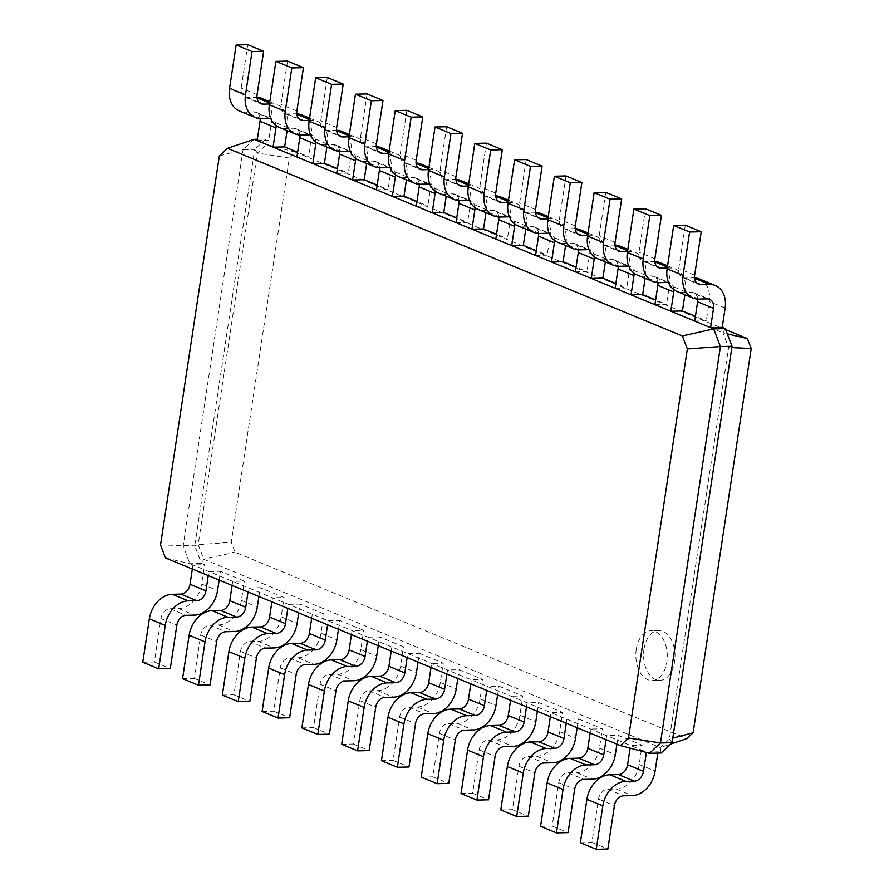 <?xml version="1.0" encoding="UTF-8"?>
<svg xmlns="http://www.w3.org/2000/svg" width="894" height="894" viewBox="0 0 894 894"><rect width="100%" height="100%" fill="white"/><g stroke="black" fill="none" stroke-linecap="round" stroke-linejoin="round"><path stroke-width="0.67" stroke-dasharray="4.47 3.35" d="M697.711 299.077A9.968 7.454 112.4 0 0 693.688 292.763A9.968 7.454 112.4 0 0 691.341 292.327L682.826 292.528A24.931 18.64 -67.6 0 1 676.97 291.455M694.705 321.091L706.305 320.823L695.42 316.331M685.307 225.187L678.747 268.591A9.968 7.454 112.4 0 0 682.681 277.632A9.968 7.454 112.4 0 0 685.016 278.056L693.532 277.866A24.931 18.64 -67.6 0 1 694.56 277.878M699.387 278.928A24.931 18.64 -67.6 0 1 709.221 301.535L706.305 320.823M725.28 328.646L723.022 332.836L266.479 144.515L295.556 152.226L289.354 158.048L231.255 542.245L235.066 552.201L686.916 738.578M219.354 155.925L243.09 149.656L183.136 546.066L189.897 563.712L649.491 753.296M254.075 139.33L243.09 149.656L254.689 149.387L194.736 545.798L201.496 563.443L204.558 564.706L192.948 564.974L192.344 569.009M257.137 140.593L268.736 140.324L265.674 139.062L254.689 149.387L257.383 153.064L289.354 158.048M257.338 139.263L265.674 139.062L266.479 144.515L257.383 153.064L198.166 544.647L203.754 559.253L205.285 559.89L660.297 747.574L669.394 739.025L728.61 347.442L723.022 332.836L727.269 333.842M296.909 157.009L308.519 156.741L297.635 152.248M654.922 304.675L666.522 304.407L655.637 299.926M336.692 173.414L348.291 173.145L337.407 168.653M615.139 288.27L626.75 288.002L615.865 283.51M376.475 189.819L388.074 189.55L377.19 185.069M575.367 271.865L586.967 271.597L576.082 267.105M416.246 206.235L427.857 205.966L416.973 201.474M535.584 255.46L547.195 255.192L536.311 250.7M456.029 222.64L467.629 222.371L456.745 217.879M495.812 239.044L507.412 238.776L496.528 234.284M725.66 329.64L295.556 152.226M673.875 289.701A9.968 7.454 112.4 0 0 669.818 282.917A9.968 7.454 112.4 0 0 668.522 282.549M667.259 268.077L669.662 268.021A24.931 18.64 -67.6 0 1 675.518 269.083A24.931 18.64 -67.6 0 1 685.352 291.69L684.893 294.729M160.529 544.949L194.736 545.798L198.166 544.647L231.255 542.245M165.502 557.945L189.897 563.712L201.496 563.443L203.754 559.253L235.066 552.201M260.143 118.589A9.968 7.454 112.4 0 0 256.12 112.264A9.968 7.454 112.4 0 0 253.773 111.839L245.258 112.041A24.931 18.64 -67.6 0 1 239.402 110.968M247.739 44.7L241.179 88.104A9.968 7.454 112.4 0 0 245.112 97.144A9.968 7.454 112.4 0 0 247.448 97.569L255.963 97.368A24.931 18.64 -67.6 0 1 256.991 97.379M261.819 98.441A24.931 18.64 -67.6 0 1 271.653 121.036L268.736 140.324M276.09 125.607A9.968 7.454 112.4 0 0 272.033 118.835A9.968 7.454 112.4 0 0 270.726 118.466M269.463 103.995L271.877 103.939A24.931 18.64 -67.6 0 1 277.732 105A24.931 18.64 -67.6 0 1 287.566 127.607L287.108 130.647M299.926 134.994A9.968 7.454 112.4 0 0 295.892 128.68A9.968 7.454 112.4 0 0 293.556 128.244L285.041 128.445A24.931 18.64 -67.6 0 1 279.185 127.373M287.522 61.105L280.951 104.509A9.968 7.454 112.4 0 0 284.884 113.549A9.968 7.454 112.4 0 0 287.231 113.974L295.735 113.784A24.931 18.64 -67.6 0 1 296.763 113.795M301.602 114.845A24.931 18.64 -67.6 0 1 311.436 137.452L308.519 156.741M657.939 282.672A9.968 7.454 112.4 0 0 653.905 276.347A9.968 7.454 112.4 0 0 651.558 275.922L643.054 276.123A24.931 18.64 -67.6 0 1 637.198 275.05M645.524 208.783L638.964 252.186A9.968 7.454 112.4 0 0 642.898 261.227A9.968 7.454 112.4 0 0 645.244 261.651L653.749 261.461A24.931 18.64 -67.6 0 1 654.777 261.461M659.604 262.523A24.931 18.64 -67.6 0 1 669.45 285.119L666.522 304.407M315.873 142.023A9.968 7.454 112.4 0 0 311.805 135.24A9.968 7.454 112.4 0 0 310.509 134.882M309.246 120.399L311.648 120.344A24.931 18.64 -67.6 0 1 317.515 121.416A24.931 18.64 -67.6 0 1 327.349 144.012L326.88 147.052M634.103 273.285A9.968 7.454 112.4 0 0 630.035 266.501A9.968 7.454 112.4 0 0 628.739 266.144M627.476 251.661L629.879 251.616A24.931 18.64 -67.6 0 1 635.746 252.678A24.931 18.64 -67.6 0 1 645.58 275.274L645.122 278.325M339.709 151.41A9.968 7.454 112.4 0 0 335.675 145.085A9.968 7.454 112.4 0 0 333.328 144.66L324.824 144.85A24.931 18.64 -67.6 0 1 318.957 143.789M327.293 77.521L320.734 120.913A9.968 7.454 112.4 0 0 324.667 129.954A9.968 7.454 112.4 0 0 327.014 130.39L335.518 130.189A24.931 18.64 -67.6 0 1 336.546 130.2M341.374 131.262A24.931 18.64 -67.6 0 1 351.208 153.857L348.291 173.145M618.156 266.267A9.968 7.454 112.4 0 0 614.122 259.942A9.968 7.454 112.4 0 0 611.787 259.517L603.271 259.707A24.931 18.64 -67.6 0 1 597.415 258.645M605.752 192.378L599.181 235.781A9.968 7.454 112.4 0 0 603.115 244.822A9.968 7.454 112.4 0 0 605.461 245.247L613.977 245.045A24.931 18.64 -67.6 0 1 614.994 245.057M619.833 246.118A24.931 18.64 -67.6 0 1 629.667 268.714L626.75 288.002M355.644 158.428A9.968 7.454 112.4 0 0 351.588 151.645A9.968 7.454 112.4 0 0 350.292 151.287M349.029 136.804L351.431 136.748A24.931 18.64 -67.6 0 1 357.287 137.821A24.931 18.64 -67.6 0 1 367.121 160.417L366.663 163.457M594.32 256.88A9.968 7.454 112.4 0 0 590.264 250.096A9.968 7.454 112.4 0 0 588.967 249.739M587.693 235.256L590.107 235.2A24.931 18.64 -67.6 0 1 595.963 236.273A24.931 18.64 -67.6 0 1 605.797 258.869L605.339 261.908M379.481 167.815A9.968 7.454 112.4 0 0 375.458 161.49A9.968 7.454 112.4 0 0 373.111 161.065L364.596 161.266A24.931 18.64 -67.6 0 1 358.74 160.194M367.076 93.926L360.505 137.33A9.968 7.454 112.4 0 0 364.439 146.37A9.968 7.454 112.4 0 0 366.786 146.795L375.301 146.594A24.931 18.64 -67.6 0 1 376.329 146.605M381.157 147.666A24.931 18.64 -67.6 0 1 390.991 170.262L388.074 189.55M578.384 249.851A9.968 7.454 112.4 0 0 574.35 243.537A9.968 7.454 112.4 0 0 572.004 243.112L563.499 243.302A24.931 18.64 -67.6 0 1 557.632 242.24M565.969 175.962L559.409 219.365A9.968 7.454 112.4 0 0 563.343 228.406A9.968 7.454 112.4 0 0 565.678 228.83L574.194 228.64A24.931 18.64 -67.6 0 1 575.222 228.652M580.05 229.702A24.931 18.64 -67.6 0 1 589.884 252.309L586.967 271.597M395.427 174.833A9.968 7.454 112.4 0 0 391.36 168.061A9.968 7.454 112.4 0 0 390.063 167.692M388.801 153.22L391.214 153.165A24.931 18.64 -67.6 0 1 397.07 154.226A24.931 18.64 -67.6 0 1 406.904 176.822L406.446 179.873M554.537 240.475A9.968 7.454 112.4 0 0 550.481 233.692A9.968 7.454 112.4 0 0 549.184 233.323M547.921 218.851L550.324 218.795A24.931 18.64 -67.6 0 1 556.18 219.857A24.931 18.64 -67.6 0 1 566.014 242.464L565.556 245.504M419.264 184.22A9.968 7.454 112.4 0 0 415.229 177.895A9.968 7.454 112.4 0 0 412.894 177.47L404.379 177.671A24.931 18.64 -67.6 0 1 398.523 176.599M406.848 110.331L400.288 153.734A9.968 7.454 112.4 0 0 404.222 162.775A9.968 7.454 112.4 0 0 406.569 163.2L415.073 163.01A24.931 18.64 -67.6 0 1 416.101 163.021M420.94 164.071A24.931 18.64 -67.6 0 1 430.774 186.667L427.857 205.966M538.601 233.446A9.968 7.454 112.4 0 0 534.567 227.121A9.968 7.454 112.4 0 0 532.221 226.696L523.716 226.897A24.931 18.64 -67.6 0 1 517.861 225.824M526.186 159.557L519.626 202.96A9.968 7.454 112.4 0 0 523.56 212.001A9.968 7.454 112.4 0 0 525.907 212.426L534.411 212.236A24.931 18.64 -67.6 0 1 535.439 212.247M540.278 213.297A24.931 18.64 -67.6 0 1 550.112 235.893L547.195 255.192M435.199 191.249A9.968 7.454 112.4 0 0 431.143 184.466A9.968 7.454 112.4 0 0 429.846 184.108M428.584 169.625L430.986 169.569A24.931 18.64 -67.6 0 1 436.853 170.642A24.931 18.64 -67.6 0 1 446.687 193.238L446.218 196.278M514.765 224.059A9.968 7.454 112.4 0 0 510.697 217.276A9.968 7.454 112.4 0 0 509.401 216.918M508.138 202.446L510.541 202.39A24.931 18.64 -67.6 0 1 516.408 203.452A24.931 18.64 -67.6 0 1 526.242 226.048L525.784 229.099M459.047 200.636A9.968 7.454 112.4 0 0 455.012 194.311A9.968 7.454 112.4 0 0 452.666 193.886L444.162 194.076A24.931 18.64 -67.6 0 1 438.295 193.015M446.631 126.747L440.072 170.139A9.968 7.454 112.4 0 0 444.005 179.18A9.968 7.454 112.4 0 0 446.341 179.616L454.856 179.415A24.931 18.64 -67.6 0 1 455.884 179.426M460.712 180.476A24.931 18.64 -67.6 0 1 470.546 203.083L467.629 222.371M498.818 217.041A9.968 7.454 112.4 0 0 494.795 210.716A9.968 7.454 112.4 0 0 492.449 210.291L483.933 210.481A24.931 18.64 -67.6 0 1 478.078 209.419M486.414 143.152L479.843 186.555A9.968 7.454 112.4 0 0 483.777 195.596A9.968 7.454 112.4 0 0 486.124 196.021L494.639 195.82A24.931 18.64 -67.6 0 1 495.667 195.831M500.495 196.892A24.931 18.64 -67.6 0 1 510.329 219.488L507.412 238.776M474.982 207.654A9.968 7.454 112.4 0 0 470.926 200.871A9.968 7.454 112.4 0 0 469.629 200.513M468.367 186.03L470.769 185.974A24.931 18.64 -67.6 0 1 476.625 187.047A24.931 18.64 -67.6 0 1 486.459 209.643L486.001 212.683M732.041 346.291L728.61 347.442L731.84 347.598M643.993 649.145A24.931 15.723 88.7 0 1 658.722 630.538A24.931 15.723 88.7 0 1 675.015 655.101A24.931 15.723 88.7 0 1 659.873 680.379A24.931 15.723 88.7 0 1 643.993 649.145M646.362 752.469L658.04 751.765L661.102 753.027L660.297 747.574L670.601 744.087M219.142 580.061L220.472 571.266L208.861 571.534L208.257 575.58M606.043 739.662L606.657 735.617L618.257 735.349L642.127 745.194L630.516 745.462L630.114 748.155M232.116 585.425L232.731 581.379L244.33 581.111L220.472 571.266M258.914 596.477L260.243 587.682L248.644 587.95L248.029 591.984M566.26 723.246L566.874 719.212L578.474 718.944L602.344 728.789L590.744 729.057L590.129 733.091M271.899 601.83L272.514 597.795L284.113 597.527L260.243 587.682M298.697 612.882L300.026 604.087L288.427 604.355L287.812 608.389M526.488 706.841L527.091 702.807L538.702 702.539L562.572 712.384L550.961 712.652L550.358 716.686M311.682 618.235L312.285 614.2L323.896 613.932L300.026 604.087M338.48 629.287L339.809 620.492L328.199 620.76L327.595 624.805M486.705 690.436L487.319 686.402L498.919 686.134L522.789 695.979L511.189 696.236L510.575 700.281M351.454 634.651L352.068 630.605L363.668 630.337L339.809 620.492M378.251 645.703L379.581 636.908L367.982 637.176L367.367 641.21M446.922 674.031L447.536 669.986L459.147 669.718L483.006 679.563L471.406 679.831L470.792 683.865M391.237 651.055L391.851 647.021L403.451 646.753L379.581 636.908M418.034 662.108L419.364 653.313L407.753 653.581L407.15 657.615M419.364 653.313L443.234 663.158L431.623 663.426L431.02 667.46M672.087 742.702L669.394 739.025L672.78 738.131M636.26 649.323A24.931 15.723 88.7 0 1 650.988 630.717A24.931 15.723 88.7 0 1 667.282 655.28A24.931 15.723 88.7 0 1 652.128 680.558A24.931 15.723 88.7 0 1 636.26 649.323M142.783 662.242L154.383 661.973L160.942 618.57A9.968 7.454 -67.6 0 1 170.139 608.747L178.655 608.557A24.931 18.64 112.4 0 0 201.642 583.994L204.558 564.706M657.839 753.094L658.04 751.765M580.351 842.74L591.951 842.472L598.511 799.068A9.968 7.454 -67.6 0 1 607.708 789.246L616.223 789.044A24.931 18.64 112.4 0 0 639.21 764.493L642.127 745.194M182.555 678.658L194.166 678.39L200.725 634.986A9.968 7.454 -67.6 0 1 209.922 625.163L218.427 624.962A24.931 18.64 112.4 0 0 241.414 600.41L244.33 581.111M616.927 744.154L618.257 735.349M540.568 826.324L552.168 826.056L558.739 782.663A9.968 7.454 -67.6 0 1 567.936 772.841L576.44 772.639A24.931 18.64 112.4 0 0 599.427 748.077L602.344 728.789M222.338 695.063L233.937 694.794L240.508 651.391A9.968 7.454 -67.6 0 1 249.705 641.568L258.21 641.367A24.931 18.64 112.4 0 0 281.197 616.815L284.113 597.527M577.144 727.738L578.474 718.944M500.785 809.919L512.396 809.651L518.956 766.247A9.968 7.454 -67.6 0 1 528.153 756.425L536.657 756.235A24.931 18.64 112.4 0 0 559.655 731.672L562.572 712.384M262.121 711.468L273.72 711.199L280.28 667.796A9.968 7.454 -67.6 0 1 289.477 657.973L297.993 657.783A24.931 18.64 112.4 0 0 320.98 633.22L323.896 613.932M537.372 711.333L538.702 702.539M461.013 793.514L472.613 793.246L479.184 749.842A9.968 7.454 -67.6 0 1 488.37 740.02L496.885 739.819A24.931 18.64 112.4 0 0 519.872 715.267L522.789 695.979M301.893 727.884L313.503 727.615L320.063 684.212A9.968 7.454 -67.6 0 1 329.26 674.389L337.764 674.188A24.931 18.64 112.4 0 0 360.751 649.625L363.668 630.337M497.589 694.929L498.919 686.134M421.23 777.098L432.841 776.841L439.401 733.438A9.968 7.454 -67.6 0 1 448.598 723.615L457.102 723.414A24.931 18.64 112.4 0 0 480.089 698.851L483.006 679.563M341.676 744.289L353.275 744.02L359.846 700.617A9.968 7.454 -67.6 0 1 369.032 690.794L377.547 690.593A24.931 18.64 112.4 0 0 400.534 666.041L403.451 646.753M457.806 678.512L459.147 669.718M381.447 760.693L393.058 760.425L399.618 717.022A9.968 7.454 -67.6 0 1 408.815 707.199L417.33 707.009A24.931 18.64 112.4 0 0 440.317 682.446L443.234 663.158M154.383 661.973L170.296 668.544M591.951 842.472L607.864 849.032M194.166 678.39L210.079 684.949M552.168 826.056L568.081 832.627M233.937 694.794L249.851 701.354M512.396 809.651L528.309 816.211M273.72 711.199L289.634 717.77M472.613 793.246L488.526 799.806M313.503 727.615L329.405 734.175M432.841 776.841L448.743 783.401M353.275 744.02L369.188 750.58M393.058 760.425L408.971 766.996M707.255 298.898L691.341 292.327M698.739 299.088L682.826 292.528M725.135 308.095L709.221 301.535M694.604 278.302L693.532 277.866M696.627 282.85L685.016 278.056M694.649 275.162L678.747 268.591M269.686 118.399L253.773 111.839M667.472 282.482L651.558 275.922M309.458 134.815L293.556 128.244M627.7 266.077L611.787 259.517M349.241 151.22L333.328 144.66M587.917 249.672L572.004 243.112M389.024 167.625L373.111 161.065M548.134 233.267L532.221 226.696M428.796 184.041L412.894 177.47M508.362 216.851L492.449 210.291M468.579 200.446L452.666 193.886M685.352 291.69L669.45 285.119M287.566 127.607L271.653 121.036M645.58 275.274L629.667 268.714M327.349 144.012L311.436 137.452M605.797 258.869L589.884 252.309M367.121 160.417L351.208 153.857M566.014 242.464L550.112 235.893M406.904 176.822L390.991 170.262M526.242 226.048L510.329 219.488M446.687 193.238L430.774 186.667M486.459 209.643L470.546 203.083M669.662 268.021L667.405 267.094M654.821 261.897L653.749 261.461M656.844 266.434L645.244 261.651M654.877 258.746L638.964 252.186M658.967 282.683L643.054 276.123M271.877 103.939L269.619 103M257.036 97.815L255.963 97.368M259.059 102.352L247.448 97.569M257.081 94.663L241.179 88.104M261.171 118.6L245.258 112.041M311.648 120.344L309.391 119.416M296.808 114.22L295.735 113.784M298.831 118.768L287.231 113.974M296.864 111.079L280.951 104.509M300.954 135.005L285.041 128.445M629.879 251.616L627.622 250.678M615.05 245.492L613.977 245.045M617.061 250.029L605.461 245.247M615.094 242.341L599.181 235.781M619.184 266.278L603.271 259.707M351.431 136.748L349.174 135.821M336.591 130.636L335.518 130.189M338.614 135.173L327.014 130.39M336.647 127.484L320.734 120.913M340.737 151.421L324.824 144.85M590.107 235.2L587.85 234.273M575.267 229.087L574.194 228.64M577.289 233.625L565.678 228.83M575.311 225.936L559.409 219.365M579.401 249.862L563.499 243.302M391.214 153.165L388.957 152.226M376.374 147.041L375.301 146.594M378.397 151.578L366.786 146.795M376.419 143.889L360.505 137.33M380.509 167.826L364.596 161.266M550.324 218.795L548.067 217.868M535.484 212.671L534.411 212.236M537.506 217.208L525.907 212.426M535.54 209.52L519.626 202.96M539.63 233.457L523.716 226.897M430.986 169.569L428.729 168.642M416.146 163.446L415.073 163.01M418.168 167.994L406.569 163.2M416.202 160.294L400.288 153.734M420.292 184.231L404.379 177.671M510.541 202.39L508.295 201.452M495.712 196.267L494.639 195.82M497.734 200.804L486.124 196.021M495.757 193.115L479.843 186.555M499.847 217.052L483.933 210.481M470.769 185.974L468.512 185.047M455.929 179.862L454.856 179.415M457.952 184.399L446.341 179.616M455.985 176.71L440.072 170.139M460.075 200.636L444.162 194.076M201.642 583.994L217.555 590.565M241.414 600.41L257.327 606.97M639.21 764.493L655.123 771.053M281.197 616.815L297.11 623.375M599.427 748.077L615.34 754.648M320.98 633.22L336.893 639.791M559.655 731.672L575.557 738.232M360.751 649.625L376.665 656.196M519.872 715.267L535.785 721.827M400.534 666.041L416.448 672.601M480.089 698.851L496.002 705.422M440.317 682.446L456.219 689.006M178.655 608.557L194.568 615.117M170.139 608.747L186.053 615.318M160.942 618.57L176.856 625.141M616.223 789.044L632.136 795.615M607.708 789.246L623.621 795.805M598.511 799.068L614.424 805.628M218.427 624.962L234.34 631.533M209.922 625.163L225.836 631.723M200.725 634.986L216.639 641.546M576.44 772.639L592.353 779.199M567.936 772.841L583.838 779.4M558.739 782.663L574.652 789.223M258.21 641.367L274.123 647.938M249.705 641.568L265.607 648.128M240.508 651.391L256.422 657.95M536.657 756.235L552.57 762.794M528.153 756.425L544.066 762.995M518.956 766.247L534.869 772.818M297.993 657.783L313.906 664.343M289.477 657.973L305.39 664.544M280.28 667.796L296.193 674.367M496.885 739.819L512.798 746.389M488.37 740.02L504.283 746.579M479.184 749.842L495.086 756.402M337.764 674.188L353.678 680.747M329.26 674.389L345.173 680.949M320.063 684.212L335.976 690.771M457.102 723.414L473.015 729.973M448.598 723.615L464.511 730.174M439.401 733.438L455.314 739.997M377.547 690.593L393.461 697.164M369.032 690.794L384.945 697.354M359.846 700.617L375.748 707.176M417.33 707.009L433.232 713.568M408.815 707.199L424.728 713.77M399.618 717.022L415.531 723.592M693.688 292.763L709.601 299.322M682.681 277.632L698.583 284.191M256.12 112.264L272.033 118.835M653.905 276.347L669.818 282.917M295.892 128.68L311.805 135.24M614.122 259.942L630.035 266.501M335.675 145.085L351.588 151.645M574.35 243.537L590.264 250.096M375.458 161.49L391.36 168.061M534.567 227.121L550.481 233.692M415.229 177.895L431.143 184.466M494.795 210.716L510.697 217.276M455.012 194.311L470.926 200.871M667.594 265.82L675.518 269.083M642.898 261.227L658.811 267.787M269.809 101.737L277.732 105M245.112 97.144L261.014 103.704M309.592 118.142L317.515 121.416M284.884 113.549L300.797 120.109M627.823 249.415L635.746 252.678M603.115 244.822L619.028 251.382M349.364 134.547L357.287 137.821M324.667 129.954L340.58 136.525M588.04 232.999L595.963 236.273M563.343 228.406L579.256 234.977M389.147 150.963L397.07 154.226M364.439 146.37L380.352 152.93M548.257 216.594L556.18 219.857M523.56 212.001L539.473 218.561M428.919 167.368L436.853 170.642M404.222 162.775L420.135 169.335M508.485 200.189L516.408 203.452M483.777 195.596L499.69 202.156M468.702 183.773L476.625 187.047M444.005 179.18L459.918 185.751M658.722 630.538L650.988 630.717M659.873 680.379L652.128 680.558"/><path stroke-width="1.34" d="M682.368 335.965L227.445 148.326L219.354 155.925L160.529 544.949L165.502 557.945L620.414 745.585L628.504 737.986L687.341 348.962L682.368 335.965L713.669 328.914L694.705 321.091L697.622 301.803A9.968 7.454 112.4 0 0 697.711 299.077M713.535 308.363A9.968 7.454 112.4 0 0 709.601 299.322A9.968 7.454 112.4 0 0 707.255 298.898L698.739 299.088A24.931 18.64 -67.6 0 1 692.884 298.026A24.931 18.64 -67.6 0 1 683.05 275.43L689.609 232.027L701.22 231.758L694.649 275.162A9.968 7.454 112.4 0 0 698.583 284.191A9.968 7.454 112.4 0 0 700.93 284.627L709.445 284.426A24.931 18.64 -67.6 0 1 715.301 285.499A24.931 18.64 -67.6 0 1 725.135 308.095L722.218 327.383L710.618 327.651L713.535 308.363L697.622 301.803M692.884 298.026L676.97 291.455A24.931 18.64 -67.6 0 1 667.136 268.859L673.696 225.456L685.307 225.187L701.22 231.758M694.56 277.878A24.931 18.64 -67.6 0 1 699.387 278.928L715.301 285.499M227.445 148.326L254.075 139.33L257.338 139.263M694.705 321.091L254.075 139.33M687.341 348.962L720.43 346.559L713.669 328.914L725.28 328.646L722.218 327.383M689.609 232.027L673.696 225.456M673.875 289.701A9.968 7.454 112.4 0 1 673.752 291.958L670.835 311.246L682.435 310.978L695.42 316.331M297.635 152.248L284.65 146.895L273.05 147.164L275.967 127.876A9.968 7.454 112.4 0 0 276.09 125.607M257.137 140.593L260.053 121.305A9.968 7.454 112.4 0 0 260.143 118.589M654.922 304.675L657.839 285.387A9.968 7.454 112.4 0 0 657.939 282.672M337.407 168.653L324.433 163.3L312.822 163.568L315.738 144.28A9.968 7.454 112.4 0 0 315.873 142.023M296.909 157.009L299.825 137.71A9.968 7.454 112.4 0 0 299.926 134.994M634.103 273.285A9.968 7.454 112.4 0 1 633.969 275.542L631.052 294.83L642.663 294.562L655.637 299.926M615.139 288.27L618.056 268.982A9.968 7.454 112.4 0 0 618.156 266.267M377.19 185.069L364.204 179.705L352.605 179.973L355.521 160.685A9.968 7.454 112.4 0 0 355.644 158.428M336.692 173.414L339.608 154.126A9.968 7.454 112.4 0 0 339.709 151.41M594.32 256.88A9.968 7.454 112.4 0 1 594.197 259.137L591.28 278.425L602.88 278.157L615.865 283.51M575.367 271.865L578.284 252.577A9.968 7.454 112.4 0 0 578.384 249.851M416.973 201.474L403.987 196.121L392.377 196.389L395.304 177.09A9.968 7.454 112.4 0 0 395.427 174.833M376.475 189.819L379.391 170.53A9.968 7.454 112.4 0 0 379.481 167.815M554.537 240.475A9.968 7.454 112.4 0 1 554.414 242.732L551.497 262.02L563.097 261.752L576.082 267.105M535.584 255.46L538.501 236.161A9.968 7.454 112.4 0 0 538.601 233.446M456.745 217.879L443.77 212.526L432.16 212.794L435.076 193.506A9.968 7.454 112.4 0 0 435.199 191.249M416.246 206.235L419.163 186.935A9.968 7.454 112.4 0 0 419.264 184.22M514.765 224.059A9.968 7.454 112.4 0 1 514.631 226.316L511.714 245.615L523.325 245.347L536.311 250.7M495.812 239.044L498.729 219.756A9.968 7.454 112.4 0 0 498.818 217.041M496.528 234.284L483.542 228.931L471.943 229.199L474.859 209.911A9.968 7.454 112.4 0 0 474.982 207.654M456.029 222.64L458.946 203.351A9.968 7.454 112.4 0 0 459.047 200.636M628.504 737.986L660.476 742.97L720.43 346.559L732.041 346.291L725.28 328.646M727.269 333.842L747.406 338.614L725.66 329.64M668.522 282.549A9.968 7.454 112.4 0 0 667.472 282.482L658.967 282.683A24.931 18.64 -67.6 0 1 653.101 281.61A24.931 18.64 -67.6 0 1 643.267 259.014L649.837 215.61L661.437 215.342L654.877 258.746A9.968 7.454 112.4 0 0 658.811 267.787A9.968 7.454 112.4 0 0 661.158 268.211L667.259 268.077M684.893 294.729L682.435 310.978M620.414 745.585L649.491 753.296L660.476 742.97L672.087 742.702L732.041 346.291M270.726 118.466A9.968 7.454 112.4 0 0 269.686 118.399L261.171 118.6A24.931 18.64 -67.6 0 1 255.315 117.527L239.402 110.968A24.931 18.64 -67.6 0 1 229.568 88.372L236.139 44.968L247.739 44.7L263.652 51.26L257.081 94.663A9.968 7.454 112.4 0 0 261.014 103.704A9.968 7.454 112.4 0 0 263.361 104.129L269.463 103.995M256.991 97.379A24.931 18.64 -67.6 0 1 261.819 98.441L269.809 101.737M255.315 117.527A24.931 18.64 -67.6 0 1 245.481 94.932L252.041 51.528L263.652 51.26M287.108 130.647L284.65 146.895M310.509 134.882A9.968 7.454 112.4 0 0 309.458 134.815L300.954 135.005A24.931 18.64 -67.6 0 1 295.098 133.944L279.185 127.373A24.931 18.64 -67.6 0 1 269.351 104.777L275.911 61.373L287.522 61.105L303.424 67.676L296.864 111.079A9.968 7.454 112.4 0 0 300.797 120.109A9.968 7.454 112.4 0 0 303.144 120.545L309.246 120.399M296.763 113.795A24.931 18.64 -67.6 0 1 301.602 114.845L309.592 118.142M653.101 281.61L637.198 275.05A24.931 18.64 -67.6 0 1 627.353 252.454L633.924 209.051L645.524 208.783L661.437 215.342M654.777 261.461A24.931 18.64 -67.6 0 1 659.604 262.523L667.594 265.82M295.098 133.944A24.931 18.64 -67.6 0 1 285.264 111.337L291.824 67.944L303.424 67.676M326.88 147.052L324.433 163.3M628.739 266.144A9.968 7.454 112.4 0 0 627.7 266.077L619.184 266.278A24.931 18.64 -67.6 0 1 613.329 265.205A24.931 18.64 -67.6 0 1 603.495 242.609L610.054 199.206L621.665 198.937L615.094 242.341A9.968 7.454 112.4 0 0 619.028 251.382A9.968 7.454 112.4 0 0 621.375 251.806L627.476 251.661M645.122 278.325L642.663 294.562M350.292 151.287A9.968 7.454 112.4 0 0 349.241 151.22L340.737 151.421A24.931 18.64 -67.6 0 1 334.87 150.348L318.957 143.789A24.931 18.64 -67.6 0 1 309.123 121.182L315.694 77.789L327.293 77.521L343.207 84.081L336.647 127.484A9.968 7.454 112.4 0 0 340.58 136.525A9.968 7.454 112.4 0 0 342.916 136.95L349.029 136.804M336.546 130.2A24.931 18.64 -67.6 0 1 341.374 131.262L349.364 134.547M613.329 265.205L597.415 258.645A24.931 18.64 -67.6 0 1 587.581 236.05L594.141 192.646L605.752 192.378L621.665 198.937M614.994 245.057A24.931 18.64 -67.6 0 1 619.833 246.118L627.823 249.415M334.87 150.348A24.931 18.64 -67.6 0 1 325.036 127.753L331.607 84.349L343.207 84.081M366.663 163.457L364.204 179.705M588.967 249.739A9.968 7.454 112.4 0 0 587.917 249.672L579.401 249.862A24.931 18.64 -67.6 0 1 573.546 248.8A24.931 18.64 -67.6 0 1 563.712 226.204L570.271 182.801L581.882 182.532L575.311 225.936A9.968 7.454 112.4 0 0 579.256 234.977A9.968 7.454 112.4 0 0 581.592 235.401L587.693 235.256M605.339 261.908L602.88 278.157M390.063 167.692A9.968 7.454 112.4 0 0 389.024 167.625L380.509 167.826A24.931 18.64 -67.6 0 1 374.653 166.753L358.74 160.194A24.931 18.64 -67.6 0 1 348.906 137.598L355.466 94.194L367.076 93.926L382.99 100.486L376.419 143.889A9.968 7.454 112.4 0 0 380.352 152.93A9.968 7.454 112.4 0 0 382.699 153.355L388.801 153.22M376.329 146.605A24.931 18.64 -67.6 0 1 381.157 147.666L389.147 150.963M573.546 248.8L557.632 242.24A24.931 18.64 -67.6 0 1 547.798 219.633L554.369 176.23L565.969 175.962L581.882 182.532M575.222 228.652A24.931 18.64 -67.6 0 1 580.05 229.702L588.04 232.999M374.653 166.753A24.931 18.64 -67.6 0 1 364.819 144.157L371.379 100.754L382.99 100.486M406.446 179.873L403.987 196.121M549.184 233.323A9.968 7.454 112.4 0 0 548.134 233.267L539.63 233.457A24.931 18.64 -67.6 0 1 533.763 232.395A24.931 18.64 -67.6 0 1 523.929 209.788L530.5 166.385L542.099 166.116L535.54 209.52A9.968 7.454 112.4 0 0 539.473 218.561A9.968 7.454 112.4 0 0 541.82 218.985L547.921 218.851M565.556 245.504L563.097 261.752M429.846 184.108A9.968 7.454 112.4 0 0 428.796 184.041L420.292 184.231A24.931 18.64 -67.6 0 1 414.436 183.169L398.523 176.599A24.931 18.64 -67.6 0 1 388.689 154.003L395.249 110.599L406.848 110.331L422.761 116.902L416.202 160.294A9.968 7.454 112.4 0 0 420.135 169.335A9.968 7.454 112.4 0 0 422.482 169.771L428.584 169.625M416.101 163.021A24.931 18.64 -67.6 0 1 420.94 164.071L428.919 167.368M533.763 232.395L517.861 225.824A24.931 18.64 -67.6 0 1 508.027 203.229L514.586 159.825L526.186 159.557L542.099 166.116M535.439 212.247A24.931 18.64 -67.6 0 1 540.278 213.297L548.257 216.594M414.436 183.169A24.931 18.64 -67.6 0 1 404.602 160.562L411.162 117.159L422.761 116.902M446.218 196.278L443.77 212.526M509.401 216.918A9.968 7.454 112.4 0 0 508.362 216.851L499.847 217.052A24.931 18.64 -67.6 0 1 493.991 215.979A24.931 18.64 -67.6 0 1 484.157 193.383L490.717 149.98L502.327 149.711L495.757 193.115A9.968 7.454 112.4 0 0 499.69 202.156A9.968 7.454 112.4 0 0 502.037 202.58L508.138 202.446M525.784 229.099L523.325 245.347M469.629 200.513A9.968 7.454 112.4 0 0 468.579 200.446L460.075 200.636A24.931 18.64 -67.6 0 1 454.208 199.574L438.295 193.015A24.931 18.64 -67.6 0 1 428.461 170.408L435.032 127.004L446.631 126.747L462.544 133.307L455.985 176.71A9.968 7.454 112.4 0 0 459.918 185.751A9.968 7.454 112.4 0 0 462.254 186.175L468.367 186.03M455.884 179.426A24.931 18.64 -67.6 0 1 460.712 180.476L468.702 183.773M493.991 215.979L478.078 209.419A24.931 18.64 -67.6 0 1 468.244 186.824L474.803 143.42L486.414 143.152L502.327 149.711M495.667 195.831A24.931 18.64 -67.6 0 1 500.495 196.892L508.485 200.189M454.208 199.574A24.931 18.64 -67.6 0 1 444.374 176.978L450.945 133.575L462.544 133.307M486.001 212.683L483.542 228.931M731.84 347.598L751.217 348.559L747.406 338.614M670.601 744.087L686.916 738.578L693.118 732.767L751.217 348.559M649.837 215.61L633.924 209.051M649.491 753.296L661.102 753.027L672.087 742.702M192.344 569.009L190.031 584.263A9.968 7.454 -67.6 0 1 180.845 594.085L172.33 594.286A24.931 18.64 112.4 0 0 149.343 618.838L142.783 662.242L158.685 668.813L170.296 668.544L176.856 625.141A9.968 7.454 -67.6 0 1 186.053 615.318L194.568 615.117A24.931 18.64 112.4 0 0 217.555 590.565L219.142 580.061M208.257 575.58L205.944 590.833A9.968 7.454 -67.6 0 1 196.747 600.656L188.243 600.846A24.931 18.64 112.4 0 0 165.256 625.409L158.685 668.813M630.114 748.155L627.599 764.761A9.968 7.454 -67.6 0 1 618.413 774.584L609.898 774.774A24.931 18.64 112.4 0 0 586.911 799.337L580.351 842.74L596.253 849.3L607.864 849.032L614.424 805.628A9.968 7.454 -67.6 0 1 623.621 795.805L632.136 795.615A24.931 18.64 112.4 0 0 655.123 771.053L657.839 753.094M646.362 752.469L643.512 771.321A9.968 7.454 -67.6 0 1 634.315 781.144L625.811 781.345A24.931 18.64 112.4 0 0 602.824 805.896L596.253 849.3M232.116 585.425L229.814 600.679A9.968 7.454 -67.6 0 1 220.617 610.501L212.113 610.691A24.931 18.64 112.4 0 0 189.126 635.254L182.555 678.658L198.468 685.217L210.079 684.949L216.639 641.546A9.968 7.454 -67.6 0 1 225.836 631.723L234.34 631.533A24.931 18.64 112.4 0 0 257.327 606.97L258.914 596.477M248.029 591.984L245.727 607.238A9.968 7.454 -67.6 0 1 236.53 617.061L228.026 617.251A24.931 18.64 112.4 0 0 205.039 641.814L198.468 685.217M590.129 733.091L587.827 748.345A9.968 7.454 -67.6 0 1 578.63 758.168L570.115 758.369A24.931 18.64 112.4 0 0 547.128 782.92L540.568 826.324L556.481 832.895L568.081 832.627L574.652 789.223A9.968 7.454 -67.6 0 1 583.838 779.4L592.353 779.199A24.931 18.64 112.4 0 0 615.34 754.648L616.927 744.154M606.043 739.662L603.741 754.916A9.968 7.454 -67.6 0 1 594.544 764.739L586.028 764.929A24.931 18.64 112.4 0 0 563.041 789.491L556.481 832.895M271.899 601.83L269.597 617.084A9.968 7.454 -67.6 0 1 260.4 626.906L251.885 627.096A24.931 18.64 112.4 0 0 228.898 651.659L222.338 695.063L238.251 701.622L249.851 701.354L256.422 657.95A9.968 7.454 -67.6 0 1 265.607 648.128L274.123 647.938A24.931 18.64 112.4 0 0 297.11 623.375L298.697 612.882M287.812 608.389L285.499 623.643A9.968 7.454 -67.6 0 1 276.313 633.466L267.798 633.667A24.931 18.64 112.4 0 0 244.811 658.219L238.251 701.622M550.358 716.686L548.044 731.94A9.968 7.454 -67.6 0 1 538.847 741.763L530.343 741.964A24.931 18.64 112.4 0 0 507.356 766.516L500.785 809.919L516.698 816.479L528.309 816.211L534.869 772.818A9.968 7.454 -67.6 0 1 544.066 762.995L552.57 762.794A24.931 18.64 112.4 0 0 575.557 738.232L577.144 727.738M566.26 723.246L563.958 738.5A9.968 7.454 -67.6 0 1 554.761 748.323L546.256 748.524A24.931 18.64 112.4 0 0 523.269 773.086L516.698 816.479M311.682 618.235L309.369 633.488A9.968 7.454 -67.6 0 1 300.172 643.311L291.667 643.512A24.931 18.64 112.4 0 0 268.681 668.064L262.121 711.468L278.023 718.038L289.634 717.77L296.193 674.367A9.968 7.454 -67.6 0 1 305.39 664.544L313.906 664.343A24.931 18.64 112.4 0 0 336.893 639.791L338.48 629.287M327.595 624.805L325.282 640.048A9.968 7.454 -67.6 0 1 316.085 649.882L307.581 650.072A24.931 18.64 112.4 0 0 284.594 674.635L278.023 718.038M510.575 700.281L508.261 715.535A9.968 7.454 -67.6 0 1 499.075 725.358L490.56 725.548A24.931 18.64 112.4 0 0 467.573 750.111L461.013 793.514L476.927 800.074L488.526 799.806L495.086 756.402A9.968 7.454 -67.6 0 1 504.283 746.579L512.798 746.389A24.931 18.64 112.4 0 0 535.785 721.827L537.372 711.333M526.488 706.841L524.175 722.095A9.968 7.454 -67.6 0 1 514.978 731.918L506.473 732.119A24.931 18.64 112.4 0 0 483.486 756.67L476.927 800.074M351.454 634.651L349.152 649.893A9.968 7.454 -67.6 0 1 339.955 659.716L331.451 659.917A24.931 18.64 112.4 0 0 308.464 684.48L301.893 727.884L317.806 734.443L329.405 734.175L335.976 690.771A9.968 7.454 -67.6 0 1 345.173 680.949L353.678 680.747A24.931 18.64 112.4 0 0 376.665 656.196L378.251 645.703M367.367 641.21L365.065 656.464A9.968 7.454 -67.6 0 1 355.868 666.287L347.353 666.477A24.931 18.64 112.4 0 0 324.366 691.04L317.806 734.443M470.792 683.865L468.49 699.119A9.968 7.454 -67.6 0 1 459.292 708.942L450.777 709.143A24.931 18.64 112.4 0 0 427.79 733.706L421.23 777.098L437.144 783.669L448.743 783.401L455.314 739.997A9.968 7.454 -67.6 0 1 464.511 730.174L473.015 729.973A24.931 18.64 112.4 0 0 496.002 705.422L497.589 694.929M486.705 690.436L484.403 705.69A9.968 7.454 -67.6 0 1 475.206 715.513L466.69 715.703A24.931 18.64 112.4 0 0 443.703 740.266L437.144 783.669M391.237 651.055L388.935 666.309A9.968 7.454 -67.6 0 1 379.738 676.132L371.222 676.322A24.931 18.64 112.4 0 0 348.235 700.885L341.676 744.289L357.589 750.848L369.188 750.58L375.748 707.176A9.968 7.454 -67.6 0 1 384.945 697.354L393.461 697.164A24.931 18.64 112.4 0 0 416.448 672.601L418.034 662.108M407.15 657.615L404.837 672.869A9.968 7.454 -67.6 0 1 395.651 682.692L387.136 682.893A24.931 18.64 112.4 0 0 364.149 707.445L357.589 750.848M431.02 667.46L428.707 682.714A9.968 7.454 -67.6 0 1 419.509 692.537L411.005 692.738A24.931 18.64 112.4 0 0 388.018 717.29L381.447 760.693L397.361 767.253L408.971 766.996L415.531 723.592A9.968 7.454 -67.6 0 1 424.728 713.77L433.232 713.568A24.931 18.64 112.4 0 0 456.219 689.006L457.806 678.512M446.922 674.031L444.62 689.274A9.968 7.454 -67.6 0 1 435.423 699.097L426.919 699.298A24.931 18.64 112.4 0 0 403.932 723.861L397.361 767.253M252.041 51.528L236.139 44.968M291.824 67.944L275.911 61.373M610.054 199.206L594.141 192.646M331.607 84.349L315.694 77.789M570.271 182.801L554.369 176.23M371.379 100.754L355.466 94.194M530.5 166.385L514.586 159.825M411.162 117.159L395.249 110.599M490.717 149.98L474.803 143.42M450.945 133.575L435.032 127.004M672.78 738.131L693.118 732.767M683.05 275.43L667.136 268.859M709.445 284.426L694.604 278.302M700.93 284.627L696.627 282.85M275.967 127.876L260.053 121.305M673.752 291.958L657.839 285.387M315.738 144.28L299.825 137.71M633.969 275.542L618.056 268.982M355.521 160.685L339.608 154.126M594.197 259.137L578.284 252.577M395.304 177.09L379.391 170.53M554.414 242.732L538.501 236.161M435.076 193.506L419.163 186.935M514.631 226.316L498.729 219.756M474.859 209.911L458.946 203.351M667.405 267.094L654.821 261.897M661.158 268.211L656.844 266.434M643.267 259.014L627.353 252.454M190.031 584.263L205.944 590.833M627.599 764.761L643.512 771.321M229.814 600.679L245.727 607.238M587.827 748.345L603.741 754.916M269.597 617.084L285.499 623.643M548.044 731.94L563.958 738.5M309.369 633.488L325.282 640.048M508.261 715.535L524.175 722.095M349.152 649.893L365.065 656.464M468.49 699.119L484.403 705.69M388.935 666.309L404.837 672.869M428.707 682.714L444.62 689.274M269.619 103L257.036 97.815M263.361 104.129L259.059 102.352M245.481 94.932L229.568 88.372M309.391 119.416L296.808 114.22M303.144 120.545L298.831 118.768M285.264 111.337L269.351 104.777M627.622 250.678L615.05 245.492M621.375 251.806L617.061 250.029M603.495 242.609L587.581 236.05M349.174 135.821L336.591 130.636M342.916 136.95L338.614 135.173M325.036 127.753L309.123 121.182M587.85 234.273L575.267 229.087M581.592 235.401L577.289 233.625M563.712 226.204L547.798 219.633M388.957 152.226L376.374 147.041M382.699 153.355L378.397 151.578M364.819 144.157L348.906 137.598M548.067 217.868L535.484 212.671M541.82 218.985L537.506 217.208M523.929 209.788L508.027 203.229M428.729 168.642L416.146 163.446M422.482 169.771L418.168 167.994M404.602 160.562L388.689 154.003M508.295 201.452L495.712 196.267M502.037 202.58L497.734 200.804M484.157 193.383L468.244 186.824M468.512 185.047L455.929 179.862M462.254 186.175L457.952 184.399M444.374 176.978L428.461 170.408M180.845 594.085L196.747 600.656M618.413 774.584L634.315 781.144M220.617 610.501L236.53 617.061M578.63 758.168L594.544 764.739M260.4 626.906L276.313 633.466M538.847 741.763L554.761 748.323M300.172 643.311L316.085 649.882M499.075 725.358L514.978 731.918M339.955 659.716L355.868 666.287M459.292 708.942L475.206 715.513M379.738 676.132L395.651 682.692M419.509 692.537L435.423 699.097M149.343 618.838L165.256 625.409M172.33 594.286L188.243 600.846M586.911 799.337L602.824 805.896M609.898 774.774L625.811 781.345M189.126 635.254L205.039 641.814M212.113 610.691L228.026 617.251M547.128 782.92L563.041 789.491M570.115 758.369L586.028 764.929M228.898 651.659L244.811 658.219M251.885 627.096L267.798 633.667M507.356 766.516L523.269 773.086M530.343 741.964L546.256 748.524M268.681 668.064L284.594 674.635M291.667 643.512L307.581 650.072M467.573 750.111L483.486 756.67M490.56 725.548L506.473 732.119M308.464 684.48L324.366 691.04M331.451 659.917L347.353 666.477M427.79 733.706L443.703 740.266M450.777 709.143L466.69 715.703M348.235 700.885L364.149 707.445M371.222 676.322L387.136 682.893M388.018 717.29L403.932 723.861M411.005 692.738L426.919 699.298"/></g></svg>
